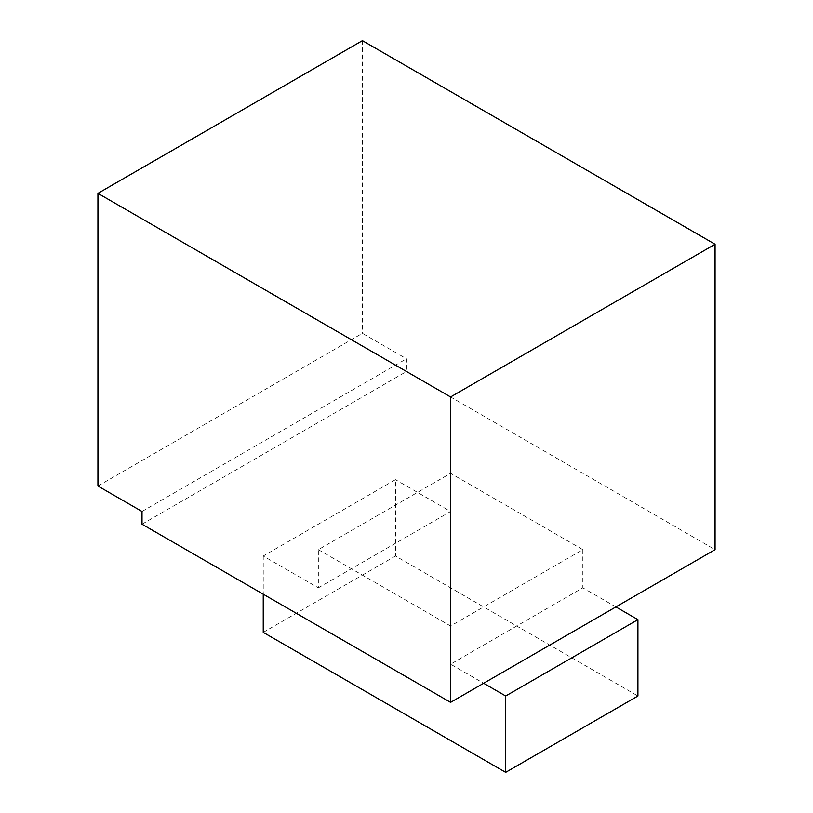 <?xml version="1.0" encoding="UTF-8"?>
<svg xmlns="http://www.w3.org/2000/svg" width="813" height="813" viewBox="0 0 813 813"><rect width="100%" height="100%" fill="white"/><g stroke="black" fill="none" stroke-linecap="round" stroke-linejoin="round"><path stroke-width="0.61" stroke-dasharray="4.07 3.05" d="M97.926 486.032L362.415 333.33L406.5 358.787L406.5 371.511L715.074 549.659M142.011 511.479L406.5 358.787M362.415 40.65L362.415 333.33M142.011 524.212L406.5 371.511M615.888 606.925L582.83 587.84L450.585 664.191L483.644 683.276M318.34 549.659L450.585 626.01L582.83 549.659L450.585 473.308L318.34 549.659L318.34 587.84L263.239 556.021L395.484 479.67L395.484 556.021L637.931 695.999M263.239 632.372L395.484 556.021M263.239 556.021L263.239 594.201M318.34 587.84L450.585 511.489L395.484 479.67M450.585 626.01L450.585 664.191M582.83 549.659L582.83 587.84M450.585 473.308L450.585 511.489"/><path stroke-width="1.22" d="M715.074 244.256L715.074 549.659L450.585 702.361L142.011 524.212L142.011 511.479L97.926 486.032L97.926 193.352L450.585 396.957L715.074 244.256L362.415 40.65L97.926 193.352M263.239 594.201L263.239 632.372L505.686 772.35L505.686 695.999L483.644 683.276M505.686 695.999L637.931 619.648L615.888 606.925M505.686 772.35L637.931 695.999L637.931 619.648M450.585 396.957L450.585 702.361"/></g></svg>

